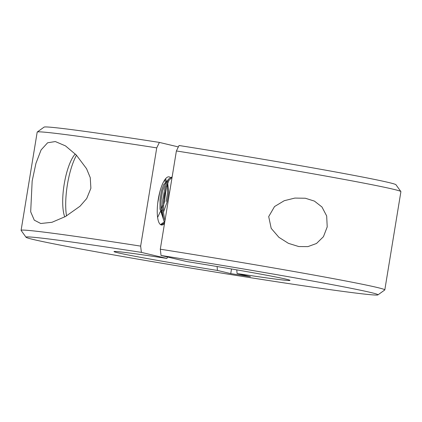 <?xml version="1.0" encoding="UTF-8"?>
<svg xmlns="http://www.w3.org/2000/svg" width="422" height="422" viewBox="0 0 422 422"><rect width="100%" height="100%" fill="white"/><g stroke="black" fill="none" stroke-linecap="round" stroke-linejoin="round"><path stroke-width="0.63" d="M26.032 237.254L21.126 230.433A184.277 3.998 9.3 0 1 21.1 230.338A184.277 3.998 9.3 0 1 140.647 246.116L141.386 252.382A178.332 3.867 -170.7 0 0 26.032 237.254A178.332 3.867 -170.7 0 0 33.517 239.543A178.332 3.867 -170.7 0 0 225.506 273.72A178.332 3.867 -170.7 0 0 377.933 294.878A178.332 3.867 -170.7 0 0 370.474 292.425A178.332 3.867 -170.7 0 0 161.04 255.468L186.561 261.529A89.169 1.936 9.3 0 1 286.237 279.206A89.169 1.936 9.3 0 1 289.983 280.356A89.169 1.936 9.3 0 1 237.085 273.525L250.399 276.684L230.744 273.604L217.43 270.439L217.098 266.525M161.04 255.468L160.302 249.202A184.277 3.998 9.3 0 1 377.052 287.445A184.277 3.998 9.3 0 1 384.811 289.898A184.277 3.998 9.3 0 1 384.758 289.977L377.933 294.878M37.241 132.023L44.067 127.122A178.332 3.867 9.3 0 1 159.395 142.414L156.736 147.874A184.277 3.998 -170.7 0 0 37.241 132.023A184.277 3.998 -170.7 0 0 37.189 132.102L21.1 230.338M176.391 150.96L179.049 145.5A178.332 3.867 9.3 0 1 388.483 182.457A178.332 3.867 9.3 0 1 395.968 184.746L400.874 191.567A184.277 3.998 -170.7 0 0 393.14 189.204A184.277 3.998 -170.7 0 0 176.391 150.96L160.302 249.202M384.811 289.898L400.9 191.662A184.277 3.998 -170.7 0 0 400.874 191.567M32.167 180.996L35.944 163.335L41.103 149.915L47.617 142.778L55.329 141.555L65.516 145.906L76.324 155.048L86.557 168.705L90.255 177.662L90.883 188.296L86.705 198.54L80.032 206.216L65.484 216.518L51.985 222.288L40.755 223.507L34.272 220.152L30.685 211.807L32.167 180.996M268.698 216.602L274.537 206.553L284.249 200.708L294.857 198.076L305.354 198.245L314.437 201.109L321.96 206.986L326.675 215.974L327.214 226.904L323.437 236.705L316.5 243.483L307.912 246.617L298.776 246.553L288.426 243.341L278.889 237.306L271.198 228.371L268.698 216.602M164.511 223.496A24.37 7.127 -81.1 0 1 161.447 225A24.37 7.127 -81.1 0 1 158.271 199.268A24.37 7.127 -81.1 0 1 169 176.844A24.37 7.127 -81.1 0 1 170.198 177.425M236.779 269.874L237.085 273.525M231.504 268.967L230.744 273.604M159.395 142.414L178.358 146.919M140.647 246.116L156.736 147.874M141.386 252.382L166.906 258.443L167.545 257.014M217.43 270.439A89.169 1.936 9.3 0 1 114.024 251.538A89.169 1.936 9.3 0 1 166.906 258.443M64.745 216.919A35.253 10.307 -81.1 0 1 64.191 184.256A35.253 10.307 -81.1 0 1 75.28 153.983M76.493 155.227A40.127 11.732 98.9 0 0 67.404 184.646A40.127 11.732 98.9 0 0 66.523 215.932M162.918 216.955L162.032 214.677L161.083 209.185L161.135 199.859L162.586 190.86L165.282 183.881L168.494 179.165L171.269 177.198L172.076 177.324M163.277 218.738L159.985 209.017L160.038 199.685L161.489 190.691L163.699 184.509L166.215 182.515M167.703 183.037L168.721 192.553L167.207 201.653L163.472 212.166M162.517 213.88L162.027 214.645M162.375 211.992L161.673 213.284M159.912 191.614L157.786 202.687M167.254 184.198L167.624 192.385L166.11 201.484M162.322 205.598L161.109 209.46M160.302 211.659L157.612 217.43M166.4 186.735L164.543 201.373L163.419 205.772M162.285 209.391L161.399 211.833M164.258 221.909L160.513 224.62M164.612 222.895L160.982 224.873M164.633 222.753L163.636 220.115L162.396 212.324L162.702 199.965L164.87 188.048L168.494 179.165M164.933 220.933L163.493 212.498L163.799 200.139L165.967 188.223L168.969 180.347L172.07 177.356M164.828 179.725L165.208 182.642M164.891 192.775L163.942 198.862M165.63 178.68L166.273 182.425M165.64 178.722L166.595 181.956M162.032 214.677L163.636 220.115"/></g></svg>
